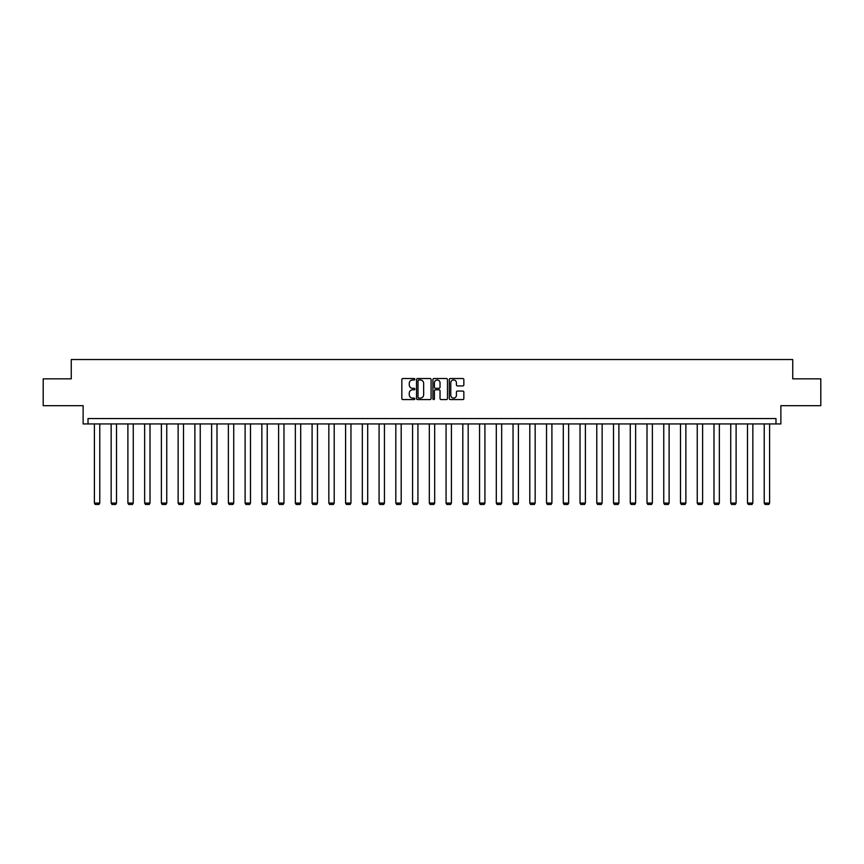 <?xml version="1.0" encoding="UTF-8"?>
<svg xmlns="http://www.w3.org/2000/svg" width="864" height="864" viewBox="0 0 864 864"><rect width="100%" height="100%" fill="white"/><g stroke="black" fill="none" stroke-linecap="round" stroke-linejoin="round"><path stroke-width="1.3" d="M414.828 379.253A0.734 0.734 0 0 0 414.083 378.518L402.894 378.518A1.058 1.058 0 0 0 401.836 379.566L401.836 398.531A1.058 1.058 0 0 0 402.894 399.589L414.083 399.589A0.734 0.734 0 0 0 414.828 398.855A0.734 0.734 0 0 0 414.083 398.11L412.636 398.11A3.37 3.37 0 0 1 409.266 394.74L409.266 393.163A3.37 3.37 0 0 1 412.636 389.794L414.083 389.794A0.734 0.734 0 0 0 414.828 389.048A0.734 0.734 0 0 0 414.083 388.314L412.636 388.314A3.37 3.37 0 0 1 409.266 384.944L409.266 383.357A3.37 3.37 0 0 1 412.636 379.987L414.083 379.987A0.734 0.734 0 0 0 414.828 379.253M43.2 378.853L43.2 405.691L83.128 405.691L83.128 423.943L780.872 423.943L780.872 405.691L820.8 405.691L820.8 378.853L792.731 378.853L792.731 359.532L71.269 359.532L71.269 378.853L43.2 378.853M462.791 385.938A1.058 1.058 0 0 0 463.849 384.89L463.849 379.566A1.058 1.058 0 0 0 462.791 378.518L450.36 378.518A1.058 1.058 0 0 0 449.302 379.566L449.302 398.531A1.058 1.058 0 0 0 450.36 399.589L462.791 399.589A1.058 1.058 0 0 0 463.849 398.531L463.849 392.105A1.058 1.058 0 0 0 462.791 391.057L457.477 391.057A1.058 1.058 0 0 0 456.419 392.105L456.419 395.291A2.819 2.819 0 0 1 453.6 398.11A2.819 2.819 0 0 1 450.781 395.291L450.781 382.806A2.819 2.819 0 0 1 453.6 379.987A2.819 2.819 0 0 1 456.419 382.806L456.419 384.89A1.058 1.058 0 0 0 457.477 385.938L462.791 385.938M775.98 423.943L775.98 418.576L88.02 418.576L88.02 423.943M431.082 379.566A1.058 1.058 0 0 0 430.024 378.518L417.593 378.518A1.058 1.058 0 0 0 416.534 379.566L416.534 398.531A1.058 1.058 0 0 0 417.593 399.589L430.024 399.589A1.058 1.058 0 0 0 431.082 398.531L431.082 379.566M433.976 378.518L446.407 378.518A1.058 1.058 0 0 1 447.466 379.566L447.466 398.531A1.058 1.058 0 0 1 446.407 399.589L441.083 399.589A1.058 1.058 0 0 1 440.035 398.531L440.035 390.841A1.058 1.058 0 0 0 438.977 389.794L435.456 389.794A1.058 1.058 0 0 0 434.398 390.841L434.398 398.855A0.734 0.734 0 0 1 433.663 399.589A0.734 0.734 0 0 1 432.918 398.855L432.918 379.566A1.058 1.058 0 0 1 433.976 378.518M418.748 379.987A0.734 0.734 0 0 0 418.014 380.732L418.014 397.375A0.734 0.734 0 0 0 418.748 398.11L420.282 398.11A3.37 3.37 0 0 0 423.652 394.74L423.652 383.357A3.37 3.37 0 0 0 420.282 379.987L418.748 379.987M440.035 382.86A2.819 2.819 0 0 0 437.216 380.041A2.819 2.819 0 0 0 434.398 382.86L434.398 387.256A1.058 1.058 0 0 0 435.456 388.314L438.977 388.314A1.058 1.058 0 0 0 440.035 387.256L440.035 382.86M99.77 423.943L99.77 503.075L94.403 503.075L94.403 423.943M99.77 503.075L98.96 504.468L95.213 504.468L94.403 503.075M116.521 423.943L116.521 503.075L111.154 503.075L111.154 423.943M116.521 503.075L115.711 504.468L111.953 504.468L111.154 503.075M133.261 423.943L133.261 503.075L127.894 503.075L127.894 423.943M133.261 503.075L132.451 504.468L128.704 504.468L127.894 503.075M150.012 423.943L150.012 503.075L144.644 503.075L144.644 423.943M150.012 503.075L149.202 504.468L145.444 504.468L144.644 503.075M166.752 423.943L166.752 503.075L161.384 503.075L161.384 423.943M166.752 503.075L165.953 504.468L162.194 504.468L161.384 503.075M183.503 423.943L183.503 503.075L178.135 503.075L178.135 423.943M183.503 503.075L182.693 504.468L178.934 504.468L178.135 503.075M200.243 423.943L200.243 503.075L194.875 503.075L194.875 423.943M200.243 503.075L199.444 504.468L195.685 504.468L194.875 503.075M216.994 423.943L216.994 503.075L211.626 503.075L211.626 423.943M216.994 503.075L216.184 504.468L212.425 504.468L211.626 503.075M233.734 423.943L233.734 503.075L228.366 503.075L228.366 423.943M233.734 503.075L232.934 504.468L229.176 504.468L228.366 503.075M250.484 423.943L250.484 503.075L245.117 503.075L245.117 423.943M250.484 503.075L249.674 504.468L245.916 504.468L245.117 503.075M267.224 423.943L267.224 503.075L261.857 503.075L261.857 423.943M267.224 503.075L266.425 504.468L262.667 504.468L261.857 503.075M283.975 423.943L283.975 503.075L278.608 503.075L278.608 423.943M283.975 503.075L283.165 504.468L279.407 504.468L278.608 503.075M300.715 423.943L300.715 503.075L295.348 503.075L295.348 423.943M300.715 503.075L299.916 504.468L296.158 504.468L295.348 503.075M317.466 423.943L317.466 503.075L312.098 503.075L312.098 423.943M317.466 503.075L316.656 504.468L312.898 504.468L312.098 503.075M334.206 423.943L334.206 503.075L328.838 503.075L328.838 423.943M334.206 503.075L333.407 504.468L329.648 504.468L328.838 503.075M350.957 423.943L350.957 503.075L345.589 503.075L345.589 423.943M350.957 503.075L350.147 504.468L346.388 504.468L345.589 503.075M367.697 423.943L367.697 503.075L362.329 503.075L362.329 423.943M367.697 503.075L366.898 504.468L363.139 504.468L362.329 503.075M384.448 423.943L384.448 503.075L379.08 503.075L379.08 423.943M384.448 503.075L383.638 504.468L379.879 504.468L379.08 503.075M401.188 423.943L401.188 503.075L395.82 503.075L395.82 423.943M401.188 503.075L400.388 504.468L396.63 504.468L395.82 503.075M417.938 423.943L417.938 503.075L412.571 503.075L412.571 423.943M417.938 503.075L417.128 504.468L413.381 504.468L412.571 503.075M434.678 423.943L434.678 503.075L429.322 503.075L429.322 423.943M434.678 503.075L433.879 504.468L430.121 504.468L429.322 503.075M451.429 423.943L451.429 503.075L446.062 503.075L446.062 423.943M451.429 503.075L450.619 504.468L446.872 504.468L446.062 503.075M468.18 423.943L468.18 503.075L462.812 503.075L462.812 423.943M468.18 503.075L467.37 504.468L463.612 504.468L462.812 503.075M484.92 423.943L484.92 503.075L479.552 503.075L479.552 423.943M484.92 503.075L484.121 504.468L480.362 504.468L479.552 503.075M501.671 423.943L501.671 503.075L496.303 503.075L496.303 423.943M501.671 503.075L500.861 504.468L497.102 504.468L496.303 503.075M518.411 423.943L518.411 503.075L513.043 503.075L513.043 423.943M518.411 503.075L517.612 504.468L513.853 504.468L513.043 503.075M535.162 423.943L535.162 503.075L529.794 503.075L529.794 423.943M535.162 503.075L534.352 504.468L530.593 504.468L529.794 503.075M551.902 423.943L551.902 503.075L546.534 503.075L546.534 423.943M551.902 503.075L551.102 504.468L547.344 504.468L546.534 503.075M568.652 423.943L568.652 503.075L563.285 503.075L563.285 423.943M568.652 503.075L567.842 504.468L564.084 504.468L563.285 503.075M585.392 423.943L585.392 503.075L580.025 503.075L580.025 423.943M585.392 503.075L584.593 504.468L580.835 504.468L580.025 503.075M602.143 423.943L602.143 503.075L596.776 503.075L596.776 423.943M602.143 503.075L601.333 504.468L597.575 504.468L596.776 503.075M618.883 423.943L618.883 503.075L613.516 503.075L613.516 423.943M618.883 503.075L618.084 504.468L614.326 504.468L613.516 503.075M635.634 423.943L635.634 503.075L630.266 503.075L630.266 423.943M635.634 503.075L634.824 504.468L631.066 504.468L630.266 503.075M652.374 423.943L652.374 503.075L647.006 503.075L647.006 423.943M652.374 503.075L651.575 504.468L647.816 504.468L647.006 503.075M669.125 423.943L669.125 503.075L663.757 503.075L663.757 423.943M669.125 503.075L668.315 504.468L664.556 504.468L663.757 503.075M685.865 423.943L685.865 503.075L680.497 503.075L680.497 423.943M685.865 503.075L685.066 504.468L681.307 504.468L680.497 503.075M702.616 423.943L702.616 503.075L697.248 503.075L697.248 423.943M702.616 503.075L701.806 504.468L698.047 504.468L697.248 503.075M719.356 423.943L719.356 503.075L713.988 503.075L713.988 423.943M719.356 503.075L718.556 504.468L714.798 504.468L713.988 503.075M736.106 423.943L736.106 503.075L730.739 503.075L730.739 423.943M736.106 503.075L735.296 504.468L731.549 504.468L730.739 503.075M752.846 423.943L752.846 503.075L747.479 503.075L747.479 423.943M752.846 503.075L752.047 504.468L748.289 504.468L747.479 503.075M769.597 423.943L769.597 503.075L764.23 503.075L764.23 423.943M769.597 503.075L768.787 504.468L765.04 504.468L764.23 503.075"/></g></svg>

